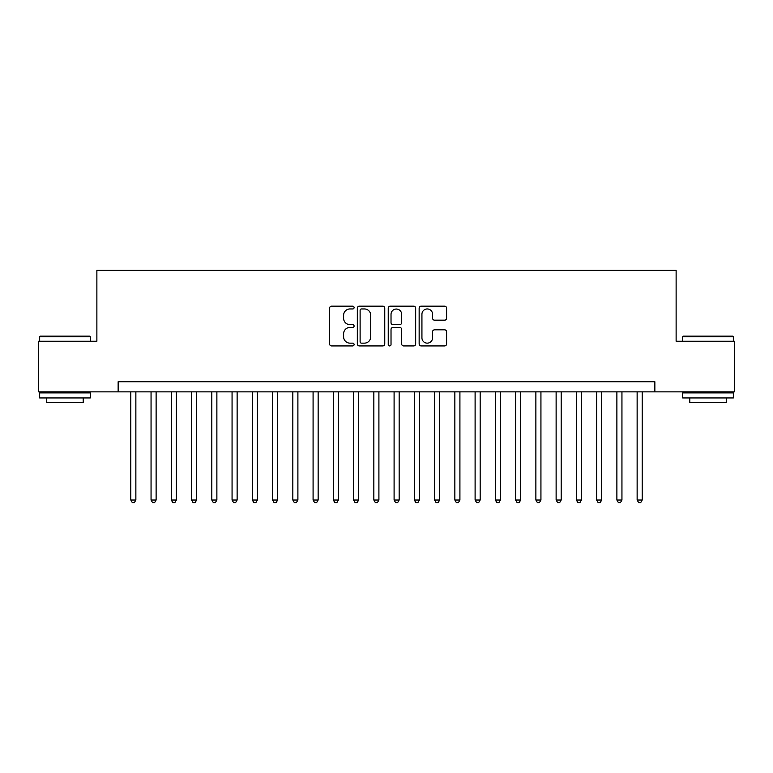 <?xml version="1.0" encoding="UTF-8"?>
<svg xmlns="http://www.w3.org/2000/svg" width="773" height="773" viewBox="0 0 773 773"><rect width="100%" height="100%" fill="white"/><g stroke="black" fill="none" stroke-linecap="round" stroke-linejoin="round"><path stroke-width="1.16" d="M354.092 307.557A1.391 1.391 0 0 0 352.701 306.166L331.578 306.166A1.99 1.99 0 0 0 329.598 308.156L329.598 343.937A1.99 1.99 0 0 0 331.578 345.927L352.701 345.927A1.391 1.391 0 0 0 354.092 344.536A1.391 1.391 0 0 0 352.701 343.144L349.966 343.144A6.358 6.358 0 0 1 343.608 336.777L343.608 333.801A6.358 6.358 0 0 1 349.966 327.433L352.701 327.433A1.391 1.391 0 0 0 354.092 326.042A1.391 1.391 0 0 0 352.701 324.65L349.966 324.65A6.358 6.358 0 0 1 343.608 318.292L343.608 315.307A6.358 6.358 0 0 1 349.966 308.949L352.701 308.949A1.391 1.391 0 0 0 354.092 307.557M444.601 320.177A1.99 1.99 0 0 0 446.591 318.196L446.591 308.156A1.99 1.99 0 0 0 444.601 306.166L421.14 306.166A1.99 1.99 0 0 0 419.15 308.156L419.15 343.937A1.99 1.99 0 0 0 421.14 345.927L444.601 345.927A1.99 1.99 0 0 0 446.591 343.937L446.591 331.81A1.99 1.99 0 0 0 444.601 329.82L434.561 329.82A1.99 1.99 0 0 0 432.571 331.81L432.571 337.82A5.314 5.314 0 0 1 427.256 343.144A5.314 5.314 0 0 1 421.932 337.82L421.932 314.263A5.314 5.314 0 0 1 427.256 308.949A5.314 5.314 0 0 1 432.571 314.263L432.571 318.196A1.99 1.99 0 0 0 434.561 320.177L444.601 320.177M118.143 391.863L38.65 391.863L38.65 341.231L96.876 341.231L96.876 270.347L676.124 270.347L676.124 341.231L734.35 341.231L734.35 391.863L654.857 391.863L654.857 381.736L118.143 381.736L118.143 391.863L654.857 391.863M384.761 308.156A1.99 1.99 0 0 0 382.77 306.166L359.31 306.166A1.99 1.99 0 0 0 357.329 308.156L357.329 343.937A1.99 1.99 0 0 0 359.31 345.927L382.77 345.927A1.99 1.99 0 0 0 384.761 343.937L384.761 308.156M390.23 306.166L413.69 306.166A1.99 1.99 0 0 1 415.671 308.156L415.671 343.937A1.99 1.99 0 0 1 413.69 345.927L403.651 345.927A1.99 1.99 0 0 1 401.66 343.937L401.66 329.424A1.99 1.99 0 0 0 399.67 327.433L393.013 327.433A1.99 1.99 0 0 0 391.022 329.424L391.022 344.536A1.391 1.391 0 0 1 389.631 345.927A1.391 1.391 0 0 1 388.239 344.536L388.239 308.156A1.99 1.99 0 0 1 390.23 306.166M361.503 308.949A1.391 1.391 0 0 0 360.112 310.34L360.112 341.753A1.391 1.391 0 0 0 361.503 343.144L364.383 343.144A6.358 6.358 0 0 0 370.74 336.777L370.74 315.307A6.358 6.358 0 0 0 364.383 308.949L361.503 308.949M401.66 314.36A5.314 5.314 0 0 0 396.336 309.045A5.314 5.314 0 0 0 391.022 314.36L391.022 322.66A1.99 1.99 0 0 0 393.013 324.65L399.67 324.65A1.99 1.99 0 0 0 401.66 322.66L401.66 314.36M130.801 391.863L130.801 500.015L135.864 500.015L135.864 391.863M135.864 500.015L134.347 502.653L132.318 502.653L130.801 500.015M40.273 336.168L89.687 336.168L90.296 336.777L39.665 336.777L40.273 336.168M64.98 397.94L39.665 397.94L39.665 392.877L90.296 392.877L90.296 397.94L64.98 397.94M83.204 397.94L83.204 402.598L46.747 402.598L46.747 397.94M683.313 336.168L732.727 336.168L733.335 336.777L682.704 336.777L683.313 336.168M708.02 397.94L682.704 397.94L682.704 392.877L733.335 392.877L733.335 397.94L708.02 397.94M726.253 397.94L726.253 402.598L689.796 402.598L689.796 397.94M151.054 391.863L151.054 500.015L156.117 500.015L156.117 391.863M156.117 500.015L154.6 502.653L152.571 502.653L151.054 500.015M171.306 391.863L171.306 500.015L176.37 500.015L176.37 391.863M176.37 500.015L174.853 502.653L172.823 502.653L171.306 500.015M191.559 391.863L191.559 500.015L196.622 500.015L196.622 391.863M196.622 500.015L195.105 502.653L193.086 502.653L191.559 500.015M211.812 391.863L211.812 500.015L216.875 500.015L216.875 391.863M216.875 500.015L215.358 502.653L213.338 502.653L211.812 500.015M232.064 391.863L232.064 500.015L237.127 500.015L237.127 391.863M237.127 500.015L235.61 502.653L233.591 502.653L232.064 500.015M252.327 391.863L252.327 500.015L257.39 500.015L257.39 391.863M257.39 500.015L255.863 502.653L253.844 502.653L252.327 500.015M272.579 391.863L272.579 500.015L277.642 500.015L277.642 391.863M277.642 500.015L276.116 502.653L274.096 502.653L272.579 500.015M292.832 391.863L292.832 500.015L297.895 500.015L297.895 391.863M297.895 500.015L296.368 502.653L294.349 502.653L292.832 500.015M313.084 391.863L313.084 500.015L318.147 500.015L318.147 391.863M318.147 500.015L316.63 502.653L314.601 502.653L313.084 500.015M333.337 391.863L333.337 500.015L338.4 500.015L338.4 391.863M338.4 500.015L336.883 502.653L334.854 502.653L333.337 500.015M353.59 391.863L353.59 500.015L358.653 500.015L358.653 391.863M358.653 500.015L357.136 502.653L355.107 502.653L353.59 500.015M373.842 391.863L373.842 500.015L378.905 500.015L378.905 391.863M378.905 500.015L377.388 502.653L375.359 502.653L373.842 500.015M394.095 391.863L394.095 500.015L399.158 500.015L399.158 391.863M399.158 500.015L397.641 502.653L395.612 502.653L394.095 500.015M414.347 391.863L414.347 500.015L419.41 500.015L419.41 391.863M419.41 500.015L417.893 502.653L415.864 502.653L414.347 500.015M434.6 391.863L434.6 500.015L439.663 500.015L439.663 391.863M439.663 500.015L438.146 502.653L436.117 502.653L434.6 500.015M454.853 391.863L454.853 500.015L459.916 500.015L459.916 391.863M459.916 500.015L458.399 502.653L456.37 502.653L454.853 500.015M475.105 391.863L475.105 500.015L480.168 500.015L480.168 391.863M480.168 500.015L478.651 502.653L476.632 502.653L475.105 500.015M495.358 391.863L495.358 500.015L500.421 500.015L500.421 391.863M500.421 500.015L498.904 502.653L496.884 502.653L495.358 500.015M515.61 391.863L515.61 500.015L520.673 500.015L520.673 391.863M520.673 500.015L519.156 502.653L517.137 502.653L515.61 500.015M535.873 391.863L535.873 500.015L540.936 500.015L540.936 391.863M540.936 500.015L539.409 502.653L537.39 502.653L535.873 500.015M556.125 391.863L556.125 500.015L561.188 500.015L561.188 391.863M561.188 500.015L559.662 502.653L557.642 502.653L556.125 500.015M576.378 391.863L576.378 500.015L581.441 500.015L581.441 391.863M581.441 500.015L579.914 502.653L577.895 502.653L576.378 500.015M596.63 391.863L596.63 500.015L601.694 500.015L601.694 391.863M601.694 500.015L600.177 502.653L598.147 502.653L596.63 500.015M616.883 391.863L616.883 500.015L621.946 500.015L621.946 391.863M621.946 500.015L620.429 502.653L618.4 502.653L616.883 500.015M637.136 391.863L637.136 500.015L642.199 500.015L642.199 391.863M642.199 500.015L640.682 502.653L638.653 502.653L637.136 500.015M39.665 341.231L39.665 336.777M51.211 392.877L51.211 391.863M78.749 392.877L78.749 391.863M90.296 341.231L90.296 336.777M682.704 341.231L682.704 336.777M694.251 392.877L694.251 391.863M721.789 392.877L721.789 391.863M733.335 341.231L733.335 336.777"/></g></svg>
